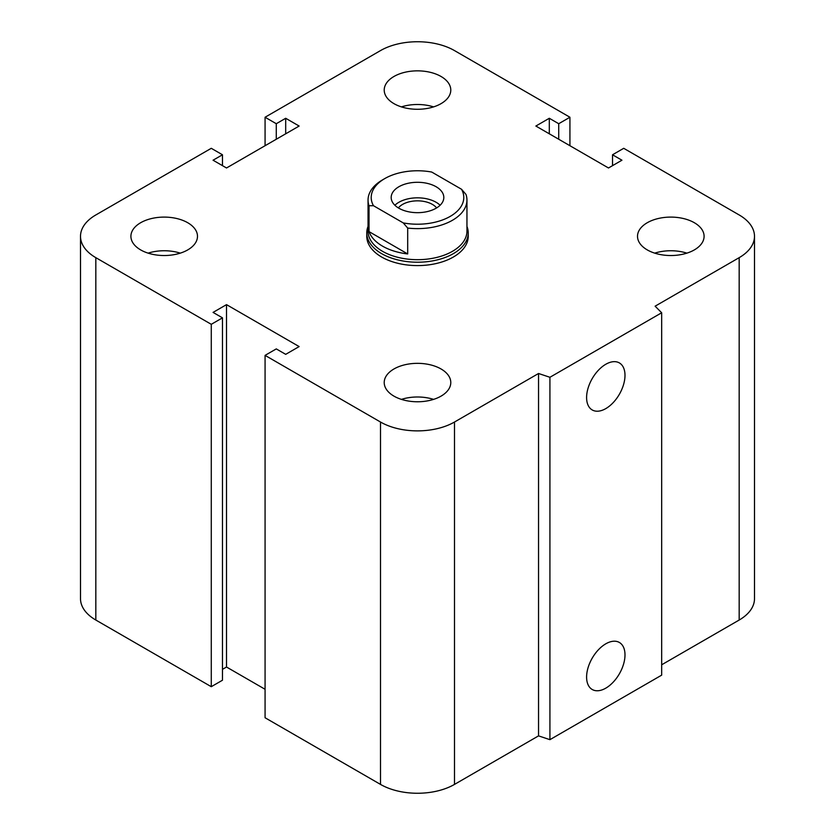 <?xml version="1.0" encoding="UTF-8"?>
<svg xmlns="http://www.w3.org/2000/svg" width="835" height="835" viewBox="0 0 835 835"><rect width="100%" height="100%" fill="white"/><g stroke="black" fill="none" stroke-linecap="round" stroke-linejoin="round"><path stroke-width="1.25" d="M468.226 232.923L468.226 236.315A50.726 29.288 180 0 1 436.903 263.369A50.726 29.288 180 0 1 381.637 257.013A50.726 29.288 180 0 1 366.774 236.315L366.774 232.923A50.726 29.288 0 0 0 417.5 262.211A50.726 29.288 0 0 0 468.226 232.923A50.726 29.288 0 0 0 466.953 226.421M187.729 222.726A33.285 19.215 180 0 1 197.488 236.315A33.285 19.215 180 0 1 164.192 255.531A33.285 19.215 180 0 1 130.907 236.315A33.285 19.215 180 0 1 151.459 218.561A33.285 19.215 180 0 1 187.729 222.726M148.108 253.141A33.285 19.215 180 0 1 180.287 253.141M441.037 76.476A33.285 19.215 180 0 1 450.785 90.065A33.285 19.215 180 0 1 417.5 109.281A33.285 19.215 180 0 1 384.215 90.065A33.285 19.215 180 0 1 404.766 72.311A33.285 19.215 180 0 1 441.037 76.476M401.416 106.89A33.285 19.215 180 0 1 433.584 106.89M694.344 222.726A33.285 19.215 180 0 1 704.093 236.315A33.285 19.215 180 0 1 670.808 255.531A33.285 19.215 180 0 1 637.512 236.315A33.285 19.215 180 0 1 658.063 218.561A33.285 19.215 180 0 1 694.344 222.726M654.713 253.141A33.285 19.215 180 0 1 686.892 253.141M441.037 368.966A33.285 19.215 180 0 1 450.785 382.555A33.285 19.215 180 0 1 417.5 401.771A33.285 19.215 180 0 1 384.215 382.555A33.285 19.215 180 0 1 404.766 364.801A33.285 19.215 180 0 1 441.037 368.966M401.416 399.38A33.285 19.215 180 0 1 433.584 399.38M586.598 677.07A27.158 15.677 -60 0 1 598.444 649.745A27.158 15.677 -60 0 1 619.372 642.47A27.158 15.677 -60 0 1 619.372 673.824A27.158 15.677 -60 0 1 592.224 689.501A27.158 15.677 -60 0 1 586.598 677.07M586.598 397.523A27.158 15.677 -60 0 1 598.444 370.197A27.158 15.677 -60 0 1 619.372 362.922A27.158 15.677 -60 0 1 619.372 394.277A27.158 15.677 -60 0 1 592.224 409.954A27.158 15.677 -60 0 1 586.598 397.523M661.675 312.76L661.675 675.139L549.921 739.664L549.921 377.284L538.544 373.495L454.49 422.03A52.302 30.196 180 0 1 380.51 422.03L265.071 355.376L276.281 348.905L285.695 354.343L299.139 346.577L226.515 304.639L213.061 312.405L222.475 317.843L211.276 324.314L95.827 257.66A52.302 30.196 180 0 1 80.504 236.315A52.302 30.196 180 0 1 95.827 214.96L211.276 148.306L222.475 154.778L213.061 160.216L226.515 167.981L299.139 126.043L285.695 118.278L276.281 123.716L265.071 117.244L380.51 50.591A52.302 30.196 180 0 1 454.49 50.591L569.929 117.244L558.719 123.716L549.305 118.278L535.861 126.043L608.485 167.981L621.939 160.216L612.525 154.778L623.724 148.306L739.173 214.96A52.302 30.196 180 0 1 754.496 236.315A52.302 30.196 180 0 1 739.173 257.66L655.11 306.195L661.675 312.76L549.921 377.284M549.921 739.664L538.544 735.875L538.544 373.495M538.544 735.875L454.49 784.409A52.302 30.196 180 0 1 380.51 784.409L265.071 717.756L265.071 355.376M265.071 689.282L226.515 667.019L226.515 304.639M226.515 667.019L222.475 669.346M211.276 324.314L211.276 686.694L222.475 680.222L222.475 317.843M211.276 686.694L95.827 620.04A52.302 30.196 180 0 1 80.504 598.685L80.504 236.315M222.475 165.654L222.475 154.778M754.496 236.315L754.496 598.685A52.302 30.196 180 0 1 739.173 620.04L661.675 664.785M285.695 133.809L285.695 118.278M276.281 139.247L276.281 123.716M265.071 145.718L265.071 117.244M569.929 145.718L569.929 117.244M558.719 139.247L558.719 123.716M549.305 133.809L549.305 118.278M612.525 165.654L612.525 154.778M407.689 228.059A49.453 28.557 0 0 0 466.953 200.076A49.453 28.557 0 0 0 465.972 194.409L461.536 189.263L431.747 172.062A46.28 26.72 180 0 0 384.768 178.586L382.534 179.88A49.453 28.557 0 0 0 368.047 200.076A49.453 28.557 0 0 0 369.028 205.734L373.464 205.713L403.253 222.914L407.689 228.059L407.689 253.944L369.028 231.619L369.028 205.734M407.689 253.944A49.453 28.557 180 0 1 369.028 231.619M373.464 205.713A46.28 26.72 180 0 1 384.768 178.586M461.536 189.263A46.28 26.72 180 0 1 450.232 216.38A46.28 26.72 180 0 1 403.253 222.914M398.89 208.228A26.313 15.187 180 0 1 391.187 197.488A26.313 15.187 180 0 1 417.5 182.291A26.313 15.187 180 0 1 443.813 197.488A26.313 15.187 180 0 1 427.572 211.516A26.313 15.187 180 0 1 398.89 208.228M368.047 200.076L368.047 231.138A49.453 28.557 0 0 0 417.5 259.685A49.453 28.557 0 0 0 466.953 231.138L466.953 200.076M398.368 207.915A21.073 12.17 180 0 1 432.405 204.408A21.073 12.17 180 0 1 436.632 207.915M440.118 205.253A26.313 15.187 0 0 0 394.882 205.253M368.047 226.421A50.726 29.288 0 0 0 366.774 232.923M739.173 620.04L739.173 257.66M454.49 784.409L454.49 422.03M380.51 784.409L380.51 422.03M95.827 620.04L95.827 257.66"/></g></svg>

